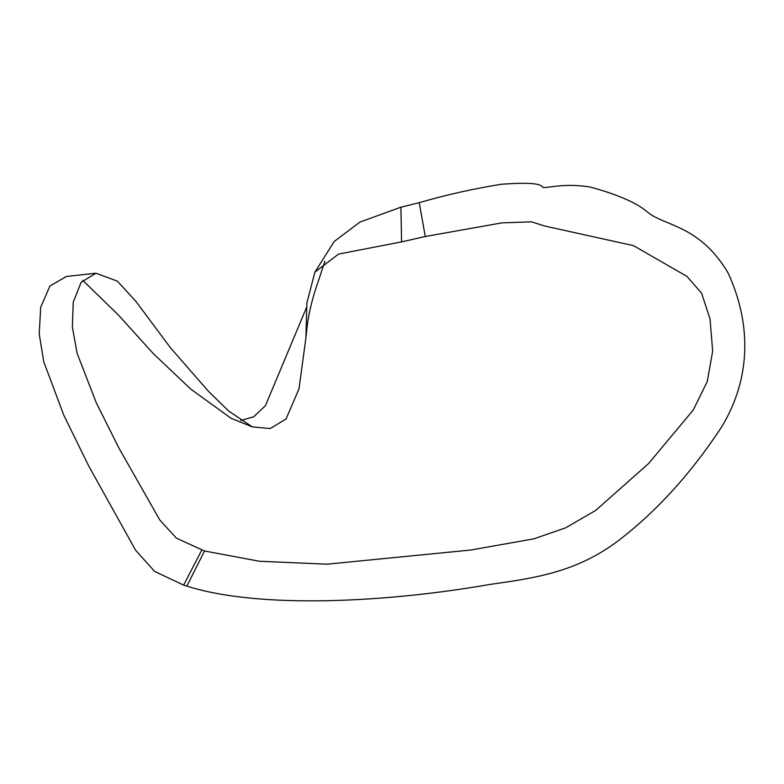 <?xml version="1.0" encoding="UTF-8"?>
<svg xmlns="http://www.w3.org/2000/svg" width="784" height="784" viewBox="0 0 784 784"><rect width="100%" height="100%" fill="white"/><g stroke="black" fill="none" stroke-linecap="round" stroke-linejoin="round"><path stroke-width="1.18" d="M95.942 273.214L66.424 276.458L49.931 286.003L40.719 307.22L39.2 333.896L43.796 361.914L63.759 415.108L88.69 465.941L135.583 550.201L154.575 571.379L183.642 585.138L201.733 550.123L183.642 585.138L186.827 586.128L204.526 550.995L176.351 538.128L159.76 519.959L119.041 448.291L96.324 402.898L77.106 353.29L72.363 326.957L73.255 302.075L81.115 282.318L95.942 273.214L117.365 281.133L135.955 301.448L170.344 347.626L208.25 391.098L228.761 411.11L252.36 426.917L270.245 428.544L286.062 418.95L299.008 388.805L305.907 337.943L306.916 302.781L314.884 272.156L338.59 254.065L401.575 241.893L425.271 236.503L501.936 222.862L531.581 221.843L544.478 225.968L633.511 245.647L686.902 276.37L701.621 293.245L710.03 318.941L712.656 351.134L707.266 381.534L693.281 409.993L648.584 463.55L595.693 510.413L565.548 527.867L533.845 538.843L470.596 550.054L326.987 564.186L259.484 561.256L204.526 550.995L186.827 586.128C260.758 609.472 388.629 602.161 490.392 584.364C534.208 578.131 576.779 572.369 618.841 540.303C656.953 511.021 691.223 473.213 721.662 426.898C751.964 376.839 750.886 322.136 727.875 272.518C698.828 224.214 664.048 226.37 647.123 211.788C636.99 202.987 618.164 194.765 590.666 187.131C561.285 182.29 544.419 189.444 542.342 187.013C540.803 183.299 527.142 182.378 501.378 184.25C473.075 188.817 445.694 194.951 419.234 202.674L425.271 236.503L419.234 202.674L400.918 207.201L401.575 241.893L400.918 207.201L359.993 222.048L334.17 241.531L314.884 272.156M324.919 261.199L317.981 282.22C312.904 296.411 309.347 310.591 307.318 324.752L305.907 337.943M306.701 307.054L265.492 405.573L253.712 416.794L240.747 420.479M252.36 426.917L231.094 418.274L190.865 389.197L153.282 353.594L118.531 315.139L82.732 280.349"/></g></svg>
